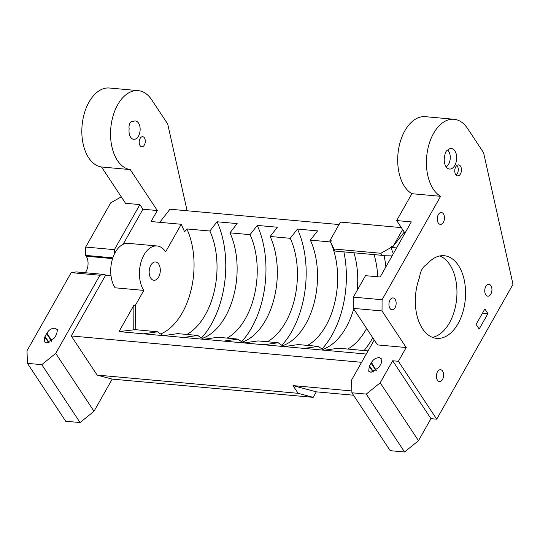 <?xml version="1.0" encoding="UTF-8"?>
<svg xmlns="http://www.w3.org/2000/svg" width="540" height="540" viewBox="0 0 540 540"><rect width="100%" height="100%" fill="white"/><g stroke="black" fill="none" stroke-linecap="round" stroke-linejoin="round"><path stroke-width="0.81" d="M138.166 90.626L109.451 88.02A39.697 23.868 95.2 0 0 89.019 102.074A39.697 23.868 95.2 0 0 82.883 142.702A39.697 23.868 95.2 0 0 101.527 166.988L130.241 169.594A39.697 23.868 -84.8 0 1 111.598 145.307A39.697 23.868 -84.8 0 1 117.733 104.679A39.697 23.868 -84.8 0 1 138.166 90.626A39.697 23.868 -84.8 0 1 151.727 99.846L167.711 124.004L187.103 210.762M157.012 245.963L128.297 243.358A25.259 15.188 95.2 0 0 115.29 252.308A25.259 15.188 95.2 0 0 115.101 287.8L143.816 290.405A25.259 15.188 -84.8 0 1 144.005 254.914A25.259 15.188 -84.8 0 1 157.012 245.963A25.259 15.188 -84.8 0 1 165.638 251.836L181.231 224.276L184.619 231.829L186.881 228.933A64.955 39.056 -84.8 0 1 160.609 333.97M442.544 379.458A5.954 3.578 -84.8 0 1 439.479 381.571A5.954 3.578 -84.8 0 1 436.59 378A5.954 3.578 -84.8 0 1 437.495 371.817A5.954 3.578 -84.8 0 1 440.559 369.711A5.954 3.578 -84.8 0 1 443.448 373.282A5.954 3.578 -84.8 0 1 442.544 379.458M454.032 119.279L425.318 116.674A39.697 23.868 95.2 0 0 404.879 130.734A39.697 23.868 95.2 0 0 411.885 193.698L440.6 196.304A39.697 23.868 -84.8 0 1 433.6 133.34A39.697 23.868 -84.8 0 1 454.032 119.279A39.697 23.868 -84.8 0 1 467.593 128.5L483.57 152.665L513 284.317L436.698 419.182L430.954 418.662L418.487 440.701L380.194 382.813L392.661 360.767L398.405 361.294L436.698 419.182M490.867 294.05A5.954 3.578 -84.8 0 1 487.802 296.156A5.954 3.578 -84.8 0 1 484.913 292.592A5.954 3.578 -84.8 0 1 485.818 286.409A5.954 3.578 -84.8 0 1 488.882 284.297A5.954 3.578 -84.8 0 1 491.771 287.867A5.954 3.578 -84.8 0 1 490.867 294.05M368.064 350.892L338.513 348.212L324.31 350.231L366.282 354.038M367.814 350.872A64.955 39.056 95.2 0 0 368.192 350.656M140.096 138.49A5.049 3.038 95.2 0 0 139.327 143.734A5.049 3.038 95.2 0 0 141.784 146.765A5.049 3.038 95.2 0 0 144.383 144.977A5.049 3.038 95.2 0 0 145.152 139.732A5.049 3.038 95.2 0 0 142.695 136.701A5.049 3.038 95.2 0 0 140.096 138.49M51.82 341.152L47.014 333.086C48.776 329.933 51.395 328.3 54.871 328.185L57.443 329.67L56.687 333.963A6.136 3.922 146.5 0 1 56.369 334.604L54.81 337.358A6.136 3.922 146.5 0 1 54.405 337.993L46.548 342.893L44.226 341.786L44.732 337.115A6.136 3.922 146.5 0 1 45.05 336.474L46.609 333.72A6.136 3.922 146.5 0 1 47.014 333.086M150.822 265.214A9.2 5.535 95.2 0 0 149.425 274.766A9.2 5.535 95.2 0 0 153.893 280.287A9.2 5.535 95.2 0 0 158.632 277.027A9.2 5.535 95.2 0 0 160.029 267.476A9.2 5.535 95.2 0 0 155.561 261.961A9.2 5.535 95.2 0 0 150.822 265.214M455.753 166.84A5.535 3.328 95.2 0 0 454.869 172.328A5.535 3.328 95.2 0 0 457.272 175.838A5.535 3.328 95.2 0 0 460.451 173.941A5.535 3.328 95.2 0 0 461.234 167.947A5.535 3.328 95.2 0 0 458.271 164.876A5.535 3.328 95.2 0 0 455.753 166.84M455.922 174.906A5.049 3.038 95.2 0 0 457.373 173.367A5.049 3.038 95.2 0 0 456.773 165.55M454.808 165.409A10.287 6.183 95.2 0 0 456.253 154.211A10.287 6.183 95.2 0 0 450.671 148.567A10.287 6.183 95.2 0 0 447.687 150.086A5.413 3.254 -84.8 0 0 445.851 151.862A5.413 3.254 -84.8 0 0 444.913 154.994A10.287 6.183 95.2 0 0 448.828 168.925A10.287 6.183 95.2 0 0 454.808 165.409M446.155 166.88A9.2 5.535 95.2 0 0 448.605 164.194A9.2 5.535 95.2 0 0 447.674 150.093M376.299 370.589L371.493 362.522C373.255 359.37 375.874 357.737 379.35 357.622L381.922 359.107L381.166 363.4A6.136 3.922 -33.5 0 1 380.849 364.041L379.289 366.795A6.136 3.922 146.5 0 1 378.884 367.43L371.027 372.33L368.705 371.223L369.212 366.552A6.136 3.922 146.5 0 1 369.529 365.911L371.088 363.157A6.136 3.922 146.5 0 1 371.493 362.522M132.172 121.325L133.353 121.433A5.413 3.254 -84.8 0 0 132.773 121.291A5.413 3.254 -84.8 0 0 129.985 123.208A5.413 3.254 -84.8 0 0 129.168 128.837A9.2 5.535 95.2 0 0 133.751 139.32A9.2 5.535 95.2 0 0 140.09 130.653A9.2 5.535 95.2 0 0 135.412 120.987A9.2 5.535 95.2 0 0 133.353 121.433M390.008 300.031A5.954 3.578 95.2 0 0 389.111 306.214A5.954 3.578 95.2 0 0 392 309.785A5.954 3.578 95.2 0 0 395.064 307.679A5.954 3.578 95.2 0 0 395.969 301.496A5.954 3.578 95.2 0 0 393.073 297.925A5.954 3.578 95.2 0 0 390.008 300.031M438.332 214.623A5.954 3.578 95.2 0 0 437.434 220.806A5.954 3.578 95.2 0 0 440.323 224.37A5.954 3.578 95.2 0 0 443.387 222.264A5.954 3.578 95.2 0 0 444.292 216.081A5.954 3.578 95.2 0 0 441.396 212.517A5.954 3.578 95.2 0 0 438.332 214.623M426.782 264.593A14.431 8.681 95.2 0 0 422.057 269.251A14.431 8.681 95.2 0 0 419.587 277.317A41.499 24.955 95.2 0 0 436.691 338.371A41.499 24.955 95.2 0 0 465.291 299.295A41.499 24.955 95.2 0 0 444.19 255.717A41.499 24.955 95.2 0 0 426.782 264.593M159.746 222.325L169.965 209.21L339.039 224.546M282.582 345.728A64.955 39.056 95.2 0 0 310.351 240.131L330.453 241.954L331.344 240.813L329.906 240.678L340.43 222.082L401.335 227.61M374.233 339.991L351.479 380.207L351.905 392.789L390.197 450.677L404.555 451.98L418.487 440.701M353.511 395.213L316.319 391.838L313.2 397.346L112.199 379.114L94.007 411.264L80.075 422.543L65.718 421.24L27.432 363.353L41.789 364.655L55.715 353.376L99.92 275.245L104.996 274.523L105.543 275.346L71.246 335.961L361.604 362.306M313.2 397.346L298.127 393.316L293.024 385.607L316.319 391.838M293.024 385.607L351.844 390.94M112.199 379.114L97.119 375.077L298.127 393.316M97.119 375.077L71.246 335.961M181.231 224.276L151.078 221.542L157.309 210.526L142.952 209.223L139.894 204.593L125.537 203.29L101.527 166.988M85.239 272.727A10.827 6.507 95.2 0 0 86.184 256.21L85.631 255.386L85.678 247.057L110.707 202.817L121.284 196.864M157.309 210.526L130.241 169.594M27.432 363.353L27 350.771L71.206 272.639L76.282 271.917L104.996 274.523M94.001 411.257L55.715 353.376M105.543 275.346L111.017 275.846M143.816 290.405L135.331 305.404L133.893 305.276L118.996 331.607L324.31 350.231M382.084 299.734L353.363 297.128L353.308 308.353L377.487 344.912L406.202 347.517L382.023 310.959L382.084 299.734L440.6 196.304M406.202 347.517L398.405 361.294M484.846 308.968L476.118 324.398L479.176 329.029L487.91 313.598L484.846 308.968M405.425 232.322L404.393 232.227L396.677 220.57L411.885 193.698M430.954 418.662L392.661 360.767M310.351 240.131L317.56 230.884L297.459 229.061L290.25 238.309L270.155 236.486L277.358 227.239L257.256 225.416L250.054 234.664L229.952 232.835L237.154 223.594L217.053 221.771L209.851 231.012L186.881 228.933M404.271 232.052L393.08 246.409L391.649 246.281L390.757 247.428L396.583 247.954M139.894 204.593L114.392 249.662L85.678 247.057M99.92 275.245L71.206 272.639M80.075 422.543L41.789 364.655M351.905 392.789L366.262 394.092L380.194 382.813M364.082 350.527A79.387 47.736 95.2 0 0 372.749 337.75M385.87 266.888A79.387 47.736 95.2 0 0 384.021 255.299M304.209 348.408L318.418 346.39L298.316 344.567L284.108 346.586M322.056 348.955A79.387 47.736 95.2 0 0 343.872 251.87M264.006 344.763L278.215 342.738L258.113 340.916L243.905 342.941M281.853 345.31A79.387 47.736 95.2 0 0 297.459 229.061M223.81 341.111L238.012 339.093L217.91 337.271L203.708 339.289M241.657 341.658A79.387 47.736 95.2 0 0 257.256 225.416M183.607 337.466L197.816 335.448L177.714 333.625L163.505 335.644M201.454 338.013A79.387 47.736 95.2 0 0 217.053 221.771M143.404 333.821L157.613 331.803L135.203 329.636L118.996 331.607M133.893 305.276L133.765 329.508M135.203 329.636L135.331 305.404M482.504 313.106L487.91 313.598M209.851 231.012A64.955 39.056 -84.8 0 1 186.914 334.456M163.62 335.63A64.955 39.056 -84.8 0 1 157.613 331.803M202.183 338.432A64.955 39.056 95.2 0 0 229.952 232.835M250.054 234.664A64.955 39.056 -84.8 0 1 227.117 338.108M203.816 339.275A64.955 39.056 -84.8 0 1 197.816 335.448M242.379 342.077A64.955 39.056 95.2 0 0 270.155 236.486M290.25 238.309A64.955 39.056 -84.8 0 1 267.314 341.753M244.019 342.92A64.955 39.056 -84.8 0 1 238.012 339.093M330.453 241.954A64.955 39.056 -84.8 0 1 307.517 345.398M284.222 346.572A64.955 39.056 -84.8 0 1 278.215 342.738M393.08 246.409L402.617 229.554M393.289 253.773A64.955 39.056 95.2 0 0 390.757 247.428M112.833 257.85L85.631 255.386M114.392 249.662L114.365 254.077M142.952 209.223L123.073 244.364M366.262 394.092L404.555 451.98M318.418 346.39A64.955 39.056 95.2 0 0 324.419 350.217M347.72 349.049A64.955 39.056 95.2 0 0 366.62 328.489M377.73 276.784A64.955 39.056 95.2 0 0 374.051 254.61M322.785 349.373A64.955 39.056 95.2 0 0 353.693 308.934M357.224 290.318A64.955 39.056 95.2 0 0 353.95 252.788M331.344 240.813L330.601 242.129L334.955 251.066L382.219 255.353L380.835 253.267L333.578 248.981M432.439 337.351A41.499 24.955 95.2 0 0 456.678 298.512A41.499 24.955 95.2 0 0 439.823 255.947M390.845 247.631L380.835 253.267M353.363 297.128L365.506 275.677L380.147 277.007L411.325 221.9L396.677 220.57M44.732 337.115L48.755 342.671M353.308 308.353L382.023 310.959M369.212 366.552L373.228 372.107M392.573 255.042L382.219 255.353M86.184 256.21L112.583 258.606M371.088 363.157L376.096 370.737M373.558 372.013L369.529 365.911M46.609 333.72L51.617 341.294M49.086 342.576L45.05 336.474"/></g></svg>
